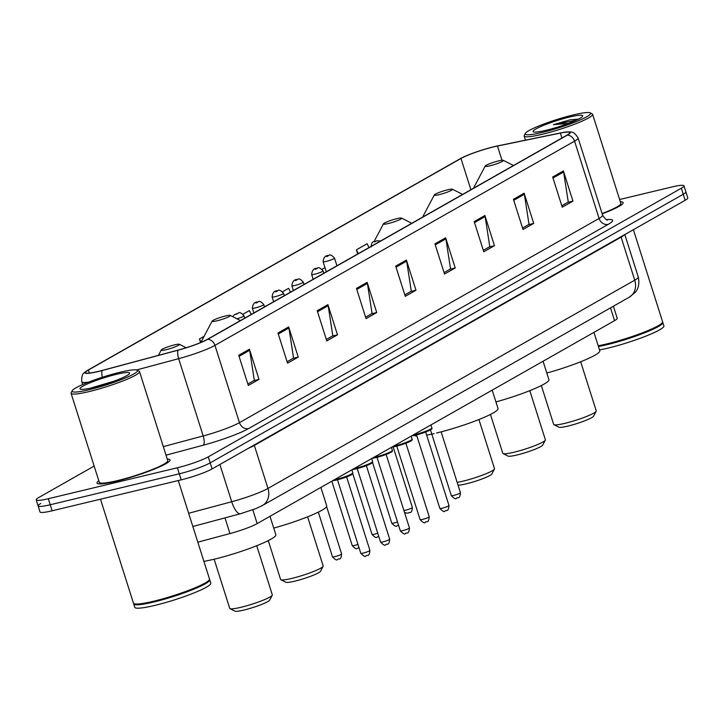<?xml version="1.0" encoding="UTF-8"?>
<svg xmlns="http://www.w3.org/2000/svg" width="724" height="724" viewBox="0 0 724 724"><rect width="100%" height="100%" fill="white"/><g stroke="black" fill="none" stroke-linecap="round" stroke-linejoin="round"><path stroke-width="1.09" d="M613.4 306.225L617.21 318.252A23.937 2.959 162.4 0 1 614.567 320.651L257.174 523.588A23.937 2.959 162.4 0 1 229.97 533.57L197.815 542.186M40.761 503.515A23.937 2.959 -17.6 0 0 38.119 505.913L40.028 511.949A23.937 2.959 -17.6 0 0 52.137 510.791L181.217 479.84A23.937 2.959 -17.6 0 0 212.087 468.926L685.157 200.295A23.937 2.959 -17.6 0 0 687.8 197.896L685.881 191.86A23.937 2.959 -17.6 0 1 683.239 194.258A23.937 2.959 -17.6 0 0 685.881 191.86L683.972 185.824A23.937 2.959 -17.6 0 0 671.863 186.982L619.626 199.507M94.156 466.066L38.843 497.479A23.937 2.959 -17.6 0 0 36.2 499.877A23.937 2.959 -17.6 0 0 48.309 498.718L177.389 467.767L179.299 473.804A23.937 2.959 -17.6 0 0 210.168 462.889L683.239 194.258L210.168 462.889A23.937 2.959 -17.6 0 1 179.299 473.804L50.227 504.755L179.299 473.804L181.217 479.84M38.119 505.913A23.937 2.959 -17.6 0 0 50.227 504.755A23.937 2.959 -17.6 0 1 38.119 505.913L36.2 499.877M116.419 481.216A38.3 4.733 -17.6 0 0 152.981 469.632A38.3 4.733 -17.6 0 0 170.04 459.912A38.3 4.733 -17.6 0 0 167.262 459.061A38.3 4.733 -17.6 0 1 170.04 459.912A38.3 4.733 -17.6 0 1 152.981 469.632A38.3 4.733 -17.6 0 1 116.419 481.216A38.3 4.733 -17.6 0 1 97.034 483.071A38.3 4.733 -17.6 0 0 116.419 481.216M602.169 213.852A38.3 4.733 -17.6 0 0 623.129 202.63A38.3 4.733 -17.6 0 0 620.35 201.779A38.3 4.733 -17.6 0 1 623.129 202.63A38.3 4.733 -17.6 0 1 602.169 213.852M98.473 371.376A25.53 3.158 162.4 0 1 85.559 372.607A25.53 3.158 162.4 0 1 88.373 370.045L460.98 158.465A25.53 3.158 162.4 0 1 497.469 146.031L560.358 133.08A25.53 3.158 162.4 0 1 569.716 132.637A25.53 3.158 162.4 0 1 566.892 135.198L207.272 339.411A25.53 3.158 162.4 0 1 178.249 350.054L102.383 370.38A25.53 3.158 162.4 0 1 98.473 371.376M98.183 371.539A26.173 3.231 -17.6 0 0 102.193 370.516L178.068 350.19A26.173 3.231 -17.6 0 0 207.806 339.275L567.426 135.071A26.173 3.231 -17.6 0 0 567.516 131.886A26.173 3.231 -17.6 0 0 560.729 132.899L497.85 145.85A26.173 3.231 -17.6 0 0 460.446 158.601L87.839 370.181A26.173 3.231 -17.6 0 0 86.916 370.724A26.173 3.231 -17.6 0 0 98.183 371.539M98.817 480.772A38.3 4.733 -17.6 0 0 97.034 483.071A38.3 4.733 -17.6 0 1 98.817 480.772M177.389 467.767A23.937 2.959 -17.6 0 0 208.259 456.853L681.32 188.222A23.937 2.959 -17.6 0 0 683.972 185.824M484.89 215.499L494.465 245.689L483.768 251.762L474.193 221.58L484.89 215.499A6.38 5.475 -119.6 0 1 485.143 216.567L474.519 222.603M524.14 193.218L533.715 223.399L523.009 229.481L513.434 199.29L524.14 193.218A6.38 5.475 -119.6 0 1 524.384 194.285L513.759 200.322M563.381 170.927L572.956 201.118L562.249 207.191L552.674 177.009L563.381 170.927A6.38 5.475 -119.6 0 1 563.634 171.995L553 178.032M367.159 282.351L376.733 312.542L366.036 318.614L356.461 288.433L367.159 282.351A6.38 5.475 -119.6 0 1 367.412 283.419L356.778 289.455M327.918 304.641L337.493 334.823L326.786 340.904L317.212 310.714L327.918 304.641A6.38 5.475 -119.6 0 1 328.171 305.709L317.537 311.736M288.668 326.922L298.252 357.104L287.546 363.186L277.971 332.995L288.668 326.922A6.38 5.475 -119.6 0 1 288.921 327.99L278.297 334.026M249.427 349.203L259.002 379.394L248.305 385.467L238.721 355.285L249.427 349.203A6.38 5.475 -119.6 0 1 249.68 350.271L239.047 356.308M445.649 237.789L455.224 267.971L444.518 274.052L434.943 243.861L445.649 237.789A6.38 5.475 -119.6 0 1 445.903 238.857L435.269 244.884M406.408 260.07L415.983 290.252L405.277 296.333L395.702 266.142L406.408 260.07A6.38 5.475 -119.6 0 1 406.653 261.138L396.028 267.174M368.996 247.572L367.113 243.744L356.407 249.825L357.728 253.97M251.264 314.424L249.382 310.596L243.047 314.189M204.105 336.307L199.435 338.959L200.575 342.57M324.995 267.663L322.108 269.301M290.514 292.143L288.623 288.315L282.577 291.745M415.983 290.252L410.798 291.501M404.816 294.894L411.295 291.211L406.653 261.138M455.224 267.971L450.038 269.21M444.065 272.604L450.536 268.93L445.903 238.857M259.002 379.394L253.816 380.634M247.843 384.028L254.323 380.353L249.68 350.271M298.252 357.104L293.057 358.353M287.084 361.747L293.564 358.063L288.921 327.99M337.493 334.823L332.307 336.063M326.334 339.456L332.805 335.782L328.171 305.709M376.733 312.542L371.548 313.782M365.575 317.175L372.055 313.501L367.412 283.419M572.956 201.118L567.77 202.358M561.797 205.752L568.277 202.077L563.634 171.995M533.715 223.399L528.529 224.648M522.547 228.033L529.027 224.359L524.384 194.285M494.465 245.689L489.279 246.929M483.306 250.323L489.786 246.64L485.143 216.567M199.435 338.959L201.019 342.171M356.407 249.825L358.299 253.653M120.157 372.217A34.309 4.244 -17.6 0 0 72.21 390.725A34.309 4.244 -17.6 0 0 89.477 389.648A34.309 4.244 -17.6 0 0 123.922 378.58A34.309 4.244 -17.6 0 0 137.098 370.136A34.309 4.244 -17.6 0 0 120.157 372.217M72.21 390.725L71.169 392.689A35.901 4.435 -17.6 0 0 71.07 393.295A35.901 4.435 -17.6 0 0 89.242 391.557A35.901 4.435 -17.6 0 0 123.514 380.697A35.901 4.435 -17.6 0 0 139.515 371.584A35.901 4.435 -17.6 0 0 139.08 371.141L137.098 370.136M71.07 393.295L99.315 482.347A35.901 4.435 -17.6 0 0 117.487 480.609A35.901 4.435 -17.6 0 0 151.759 469.749A35.901 4.435 -17.6 0 0 167.76 460.636L139.515 371.584M100.482 499.198L133.46 603.164A39.892 4.932 -17.6 0 0 133.94 603.653A39.892 4.932 -17.6 0 0 153.642 601.228A39.892 4.932 -17.6 0 0 209.399 579.716A39.892 4.932 -17.6 0 0 209.507 579.037L178.267 480.546M133.94 603.653L134.438 603.906A39.494 4.878 -17.6 0 0 153.94 601.508A39.494 4.878 -17.6 0 0 209.136 580.214L209.399 579.716M133.705 603.499A39.892 4.932 -17.6 0 0 133.696 603.916A39.892 4.932 -17.6 0 0 153.886 601.988A39.892 4.932 -17.6 0 0 191.969 589.915A39.892 4.932 -17.6 0 0 209.743 579.797A39.892 4.932 -17.6 0 0 209.507 579.453M133.696 603.916L134.773 607.309A39.892 4.932 -17.6 0 0 154.963 605.382A39.892 4.932 -17.6 0 0 193.046 593.309A39.892 4.932 -17.6 0 0 210.82 583.191L209.743 579.797M93.179 387.539A26.01 3.213 -17.6 0 0 129.542 373.512A26.01 3.213 -17.6 0 0 116.446 374.326A26.01 3.213 -17.6 0 0 90.328 382.715A26.01 3.213 -17.6 0 0 80.328 389.123A26.01 3.213 -17.6 0 0 93.179 387.539M114.039 381.186L90.274 388.2M92.88 387.612L108.491 383.114M214.141 559.227L229.725 608.35A22.335 2.76 -17.6 0 0 229.997 608.631L234.947 611.146A18.353 2.272 -17.6 0 0 244.006 610.033A18.353 2.272 -17.6 0 0 269.654 600.133L272.251 595.228A22.335 2.76 -17.6 0 0 272.315 594.847L256.73 545.715M229.997 608.631A22.335 2.76 -17.6 0 0 241.029 607.273A22.335 2.76 -17.6 0 0 272.251 595.228M174.629 344.85A9.575 1.186 -17.6 0 0 161.244 350.018A9.575 1.186 -17.6 0 0 166.067 349.71A9.575 1.186 -17.6 0 0 175.679 346.624A9.575 1.186 -17.6 0 0 179.353 344.271A9.575 1.186 -17.6 0 0 174.629 344.85M203.897 561.362A43.883 5.421 -17.6 0 0 214.404 559.163A43.883 5.421 -17.6 0 0 256.296 545.887A43.883 5.421 -17.6 0 0 275.844 534.746L269.998 516.312M268.269 540.602L280.604 579.462A22.335 2.76 -17.6 0 0 280.867 579.743L285.817 582.259A18.353 2.272 -17.6 0 0 294.885 581.146A18.353 2.272 -17.6 0 0 320.533 571.245L323.121 566.331A22.335 2.76 -17.6 0 0 323.185 565.951L307.6 516.827M280.867 579.743A22.335 2.76 -17.6 0 0 291.908 578.386A22.335 2.76 -17.6 0 0 323.121 566.331M225.499 315.963A9.575 1.186 -17.6 0 0 212.123 321.13A9.575 1.186 -17.6 0 0 216.938 320.822A9.575 1.186 -17.6 0 0 226.549 317.736A9.575 1.186 -17.6 0 0 230.232 315.383A9.575 1.186 -17.6 0 0 225.499 315.963M273.735 528.095A43.883 5.421 -17.6 0 0 326.723 505.859L320.877 487.424M458.03 485.152A18.353 2.272 -17.6 0 0 466.202 483.858A18.353 2.272 -17.6 0 0 491.849 473.967L494.447 469.052A22.335 2.76 -17.6 0 0 494.501 468.672L478.917 419.54M457.143 482.338A22.335 2.76 -17.6 0 0 463.224 481.098A22.335 2.76 -17.6 0 0 494.447 469.052M396.815 218.684A9.575 1.186 -17.6 0 0 383.439 223.843A9.575 1.186 -17.6 0 0 388.254 223.544A9.575 1.186 -17.6 0 0 397.874 220.458A9.575 1.186 -17.6 0 0 401.548 218.105A9.575 1.186 -17.6 0 0 396.815 218.684M414.535 435.377A43.883 5.421 -17.6 0 0 416.915 436.065M426.644 435.097A43.883 5.421 -17.6 0 0 434.119 433.567M436.59 432.988A43.883 5.421 -17.6 0 0 478.483 419.712A43.883 5.421 -17.6 0 0 498.04 408.58L492.193 390.136M490.465 414.436L502.791 453.296A22.335 2.76 -17.6 0 0 503.062 453.568L508.013 456.084A18.353 2.272 -17.6 0 0 517.081 454.971A18.353 2.272 -17.6 0 0 542.719 445.079L545.317 440.165A22.335 2.76 -17.6 0 0 545.38 439.785L529.796 390.652M503.062 453.568A22.335 2.76 -17.6 0 0 514.094 452.21A22.335 2.76 -17.6 0 0 545.317 440.165M447.694 189.797A9.575 1.186 -17.6 0 0 434.31 194.955A9.575 1.186 -17.6 0 0 439.133 194.656A9.575 1.186 -17.6 0 0 448.744 191.57A9.575 1.186 -17.6 0 0 452.419 189.208A9.575 1.186 -17.6 0 0 447.694 189.797M495.931 401.92A43.883 5.421 -17.6 0 0 548.919 379.693L543.063 361.249M541.344 385.548L553.67 424.409A22.335 2.76 -17.6 0 0 553.932 424.68L558.892 427.196A18.353 2.272 -17.6 0 0 567.951 426.083A18.353 2.272 -17.6 0 0 593.599 416.191L596.187 411.277A22.335 2.76 -17.6 0 0 596.25 410.897L580.666 361.765M553.932 424.68A22.335 2.76 -17.6 0 0 564.973 423.323A22.335 2.76 -17.6 0 0 596.187 411.277M498.565 160.909A9.575 1.186 -17.6 0 0 485.189 166.067A9.575 1.186 -17.6 0 0 490.003 165.769A9.575 1.186 -17.6 0 0 499.623 162.683A9.575 1.186 -17.6 0 0 503.298 160.321A9.575 1.186 -17.6 0 0 498.565 160.909M546.801 373.032A43.883 5.421 -17.6 0 0 599.789 350.805L593.942 332.361M573.245 114.935A34.309 4.244 -17.6 0 0 525.298 133.442A34.309 4.244 -17.6 0 0 542.566 132.365A34.309 4.244 -17.6 0 0 577.01 121.297A34.309 4.244 -17.6 0 0 590.187 112.854A34.309 4.244 -17.6 0 0 573.245 114.935M525.298 133.442L524.257 135.406A35.901 4.435 -17.6 0 0 524.158 136.012A35.901 4.435 -17.6 0 0 542.33 134.275A35.901 4.435 -17.6 0 0 576.603 123.415A35.901 4.435 -17.6 0 0 592.603 114.302A35.901 4.435 -17.6 0 0 592.169 113.858L590.187 112.854M598.196 345.773A39.892 4.932 -17.6 0 0 606.73 343.945A39.892 4.932 -17.6 0 0 662.487 322.433A39.892 4.932 -17.6 0 0 662.596 321.755L633.391 229.689M598.296 346.081A39.494 4.878 -17.6 0 0 607.029 344.226A39.494 4.878 -17.6 0 0 662.225 322.922L662.487 322.433M598.431 346.524A39.892 4.932 -17.6 0 0 606.974 344.705A39.892 4.932 -17.6 0 0 645.057 332.633A39.892 4.932 -17.6 0 0 662.831 322.515A39.892 4.932 -17.6 0 0 662.596 322.171M599.508 349.918A39.892 4.932 -17.6 0 0 608.051 348.099A39.892 4.932 -17.6 0 0 646.134 336.026A39.892 4.932 -17.6 0 0 663.917 325.909L662.831 322.515M578.449 119.134L570.295 119.777L553.398 124.682L568.756 123.388M546.267 130.257A26.01 3.213 -17.6 0 0 582.63 116.229A26.01 3.213 -17.6 0 0 569.535 117.044A26.01 3.213 -17.6 0 0 543.416 125.433A26.01 3.213 -17.6 0 0 533.425 131.84A26.01 3.213 -17.6 0 0 546.267 130.257M602.069 213.544A35.901 4.435 -17.6 0 0 620.848 203.353L592.603 114.302M553.398 124.682L575.779 120.41M570.295 119.777L578.313 119.198M224.992 517.886L229.97 533.57M252.803 509.805L257.174 523.588M610.513 307.872L614.567 320.651M212.087 468.926L208.259 456.853M52.137 510.791L48.309 498.718M685.157 200.295L681.32 188.222M188.647 513.28L231.707 501.741L219.888 464.491M262.414 505.533A15.955 13.684 -119.6 0 0 267.98 488.429L634.74 280.17A31.91 3.946 -17.6 0 0 638.269 276.966C640.505 287.075 635.536 292.071 635.256 292.333L629.174 297.265L262.414 505.533L255.789 508.646L240.522 513.723A15.955 5.466 -105 0 1 231.707 501.741A31.91 3.946 -17.6 0 0 267.98 488.429L254.332 445.414A31.91 3.946 162.4 0 1 248.196 448.418M629.174 297.265A15.955 13.684 -119.6 0 0 634.74 280.17L621.101 237.155L254.332 445.414A3.991 3.421 60.4 0 1 254.224 444.998M624.287 234.857A31.91 3.946 162.4 0 1 621.101 237.155A3.991 3.421 60.4 0 1 620.984 236.73M88.373 370.045L89.342 373.077M102.328 377.276A7.982 2.733 -105 0 1 102.193 370.516M567.426 135.071A7.982 6.842 60.4 0 1 574.566 141.153L214.947 345.366A7.982 6.842 -119.6 0 0 207.806 339.275M567.516 131.886C570.892 132.492 573.055 129.958 578.096 137.958A31.91 3.946 162.4 0 1 574.566 141.153L599.083 218.431A31.91 3.946 -17.6 0 0 602.612 215.227C605.291 219.073 606.929 220.639 607.536 219.933M136.565 369.955L178.674 358.67L203.182 435.948A31.91 3.946 -17.6 0 0 239.463 422.635L214.947 345.366A31.91 3.946 162.4 0 1 178.674 358.67A7.982 2.733 -105 0 1 178.068 350.19M88.69 382.091A31.91 3.946 162.4 0 1 81.767 381.783L82.654 384.571M606.576 219.653A39.892 4.932 162.4 0 1 608.196 224.368L248.576 428.572A39.892 4.932 162.4 0 1 203.236 445.206L166.031 455.179M163.316 446.627L203.182 435.948A7.982 2.733 75 0 1 203.236 445.206M248.576 428.572A7.982 6.842 -119.6 0 1 239.463 422.635L599.083 218.431A7.982 6.842 -119.6 0 0 608.196 224.368M560.358 133.08L561.924 138.022M497.469 146.031L501.985 160.266M460.98 158.465L470.89 189.715M212.123 321.13L201.191 341.828A26.381 3.258 -17.6 0 0 201.136 342.334M434.31 194.955L423.377 215.652A26.381 3.258 -17.6 0 0 423.748 216.485M485.189 166.067L474.256 186.765A26.381 3.258 -17.6 0 0 474.618 187.597M244.748 318.126L244.006 315.782A5.982 0.742 162.4 0 1 236.911 318.777M236.214 314.325L237.997 313.311L236.214 314.325M334.922 556.62A4.787 0.588 -17.6 0 0 339.493 555.172A4.787 0.588 -17.6 0 0 341.628 553.96C340.913 561.335 338.85 557.923 337.637 559.48C336.904 560.648 335.194 559.77 332.497 556.846A4.787 0.588 -17.6 0 0 334.922 556.62M264.513 306.904L263.771 304.56A5.982 0.742 162.4 0 1 261.102 306.08A5.982 0.742 162.4 0 1 255.391 307.89A5.982 0.742 162.4 0 1 252.359 308.18L253.871 312.949M255.979 303.103L257.762 302.089L255.979 303.103M359.032 547.715L357.403 548.258C356.67 549.426 354.959 548.548 352.262 545.625A4.787 0.588 -17.6 0 0 354.688 545.398A4.787 0.588 -17.6 0 0 357.982 544.421M284.279 295.682L283.537 293.338A5.982 0.742 162.4 0 1 280.867 294.858A5.982 0.742 162.4 0 1 275.156 296.668A5.982 0.742 162.4 0 1 272.124 296.958L273.636 301.718M275.744 291.881L277.527 290.867L275.744 291.881M378.797 536.484L377.168 537.036C376.435 538.204 374.724 537.326 372.027 534.403A4.787 0.588 -17.6 0 0 374.453 534.176A4.787 0.588 -17.6 0 0 377.747 533.199M304.044 284.46L303.302 282.116A5.982 0.742 162.4 0 1 300.632 283.636A5.982 0.742 162.4 0 1 294.921 285.446A5.982 0.742 162.4 0 1 291.89 285.736L293.401 290.496M295.51 280.659L297.293 279.645L295.51 280.659M398.562 525.262L396.933 525.814C396.2 526.972 394.489 526.095 391.793 523.181A4.787 0.588 -17.6 0 0 394.218 522.945A4.787 0.588 -17.6 0 0 397.512 521.977M323.809 273.238L323.067 270.894A5.982 0.742 162.4 0 1 320.397 272.414A5.982 0.742 162.4 0 1 314.687 274.224A5.982 0.742 162.4 0 1 311.655 274.514L313.166 279.274M315.275 269.437L317.058 268.423L315.275 269.437M403.911 510.483A4.787 0.588 -17.6 0 0 405.666 510.158A4.787 0.588 -17.6 0 0 410.237 508.71A4.787 0.588 -17.6 0 0 412.372 507.497C411.657 514.882 409.594 511.461 408.381 513.026L406.101 513.072L404.472 512.23M336.95 265.771L334.515 258.106A5.982 0.742 162.4 0 1 331.845 259.626A5.982 0.742 162.4 0 1 326.135 261.436A5.982 0.742 162.4 0 1 323.112 261.726L326.307 271.817M326.723 256.649L328.506 255.635L326.723 256.649M334.216 479.849A11.964 1.475 -17.6 0 0 336.072 479.433A11.964 1.475 -17.6 0 0 347.502 475.813A11.964 1.475 -17.6 0 0 352.832 472.772L351.891 469.804M336.56 480.012A11.168 1.385 162.4 0 1 332.651 480.727M369.928 550.412C369.213 557.788 367.149 554.376 365.937 555.942C365.43 557.199 363.71 556.322 360.805 553.308A4.787 0.588 -17.6 0 0 363.222 553.073A4.787 0.588 -17.6 0 0 367.792 551.625A4.787 0.588 -17.6 0 0 369.928 550.412L346.606 476.899M352.117 473.605A11.168 1.385 162.4 0 1 348.036 476.32A11.168 1.385 162.4 0 1 336.669 479.985M353.982 468.618A11.964 1.475 -17.6 0 0 355.837 468.211A11.964 1.475 -17.6 0 0 367.267 464.591A11.964 1.475 -17.6 0 0 372.598 461.55L371.656 458.582M356.326 468.79A11.168 1.385 162.4 0 1 352.416 469.505M389.693 539.19C388.978 546.566 386.915 543.154 385.702 544.72C385.195 545.968 383.476 545.091 380.571 542.086A4.787 0.588 -17.6 0 0 382.987 541.851A4.787 0.588 -17.6 0 0 387.557 540.403A4.787 0.588 -17.6 0 0 389.693 539.19L366.371 465.677M371.883 462.383A11.168 1.385 162.4 0 1 367.801 465.098A11.168 1.385 162.4 0 1 356.434 468.763M373.747 457.396A11.964 1.475 -17.6 0 0 375.602 456.989A11.964 1.475 -17.6 0 0 387.032 453.369A11.964 1.475 -17.6 0 0 392.363 450.328L391.422 447.36M376.091 457.568A11.168 1.385 162.4 0 1 372.181 458.283M409.458 527.968C408.743 535.344 406.68 531.932 405.467 533.488C404.951 534.746 403.241 533.869 400.336 530.855A4.787 0.588 -17.6 0 0 402.752 530.629A4.787 0.588 -17.6 0 0 407.322 529.181A4.787 0.588 -17.6 0 0 409.458 527.968L386.136 454.446M391.648 451.161A11.168 1.385 162.4 0 1 387.557 453.876A11.168 1.385 162.4 0 1 376.199 457.541M393.503 446.174A11.964 1.475 -17.6 0 0 395.367 445.767A11.964 1.475 -17.6 0 0 406.798 442.138A11.964 1.475 -17.6 0 0 412.128 439.106L411.187 436.138M395.856 446.337A11.168 1.385 162.4 0 1 391.946 447.061M429.223 516.737C428.508 524.122 426.445 520.701 425.232 522.266C424.716 523.524 423.006 522.647 420.101 519.633A4.787 0.588 -17.6 0 0 422.517 519.407A4.787 0.588 -17.6 0 0 427.088 517.959A4.787 0.588 -17.6 0 0 429.223 516.737L405.902 443.224M411.404 439.939A11.168 1.385 162.4 0 1 407.322 442.654A11.168 1.385 162.4 0 1 395.965 446.319M413.268 434.952A11.964 1.475 -17.6 0 0 415.133 434.536A11.964 1.475 -17.6 0 0 426.563 430.916A11.964 1.475 -17.6 0 0 431.893 427.884L430.952 424.916M415.621 435.115A11.168 1.385 162.4 0 1 411.712 435.839M448.989 505.515C448.274 512.9 446.21 509.479 444.998 511.044C444.482 512.302 442.771 511.425 439.866 508.411A4.787 0.588 -17.6 0 0 442.283 508.185A4.787 0.588 -17.6 0 0 446.853 506.737A4.787 0.588 -17.6 0 0 448.989 505.515L425.667 432.002M431.169 428.717A11.168 1.385 162.4 0 1 427.088 431.432A11.168 1.385 162.4 0 1 415.73 435.088M460.437 492.727C459.722 500.112 457.659 496.691 456.446 498.257C455.939 499.515 454.219 498.637 451.314 495.623A4.787 0.588 -17.6 0 0 453.731 495.397A4.787 0.588 -17.6 0 0 458.301 493.949A4.787 0.588 -17.6 0 0 460.437 492.727L441.133 431.857M376.571 240.866L374.788 241.879L376.571 240.866M638.269 276.966L624.821 234.558M240.522 513.723L192.837 526.502M86.916 370.724C84.563 373.095 81.233 372.417 81.767 381.783M578.096 137.958L602.612 215.227M161.244 350.018L158.42 355.366M179.353 344.271L186.186 347.746M200.892 342.434L201.191 341.828M230.232 315.383L240.44 320.578M383.439 223.843L374.009 241.698M401.548 218.105L411.757 223.291M422.798 217.019L423.377 215.652M452.419 189.208L462.627 194.403M473.677 188.131L474.256 186.765M503.298 160.321L513.506 165.515M525.479 140.157L524.158 136.012M244.006 315.782C241.228 312.714 239.318 311.854 238.259 313.211L234.44 314.659L232.721 316.65M341.628 553.96L326.605 506.601M263.771 304.56C260.993 301.492 259.083 300.632 258.025 301.989C254.694 301.727 252.803 303.79 252.359 308.18M332.497 556.846L318.316 512.13M283.537 293.338C280.758 290.27 278.849 289.41 277.79 290.758C274.459 290.505 272.568 292.568 272.124 296.958M352.262 545.625L331.827 481.198M303.302 282.116C300.523 279.048 298.605 278.188 297.555 279.536C294.225 279.283 292.333 281.346 291.89 285.736M372.027 534.403L352.742 473.596M323.067 270.894C320.289 267.826 318.37 266.966 317.32 268.314C313.99 268.061 312.098 270.124 311.655 274.514M391.793 523.181L372.507 462.374M412.372 507.497L393.15 446.916M334.515 258.106C331.737 255.038 329.827 254.178 328.777 255.527C325.438 255.273 323.547 257.337 323.112 261.726M332.606 480.763L336.615 480.003C355.421 474.546 352.796 473.369 352.832 472.772M360.805 553.308L337.484 479.795M352.371 469.532L356.38 468.781C375.177 463.324 372.561 462.138 372.598 461.55M380.571 542.086L357.249 468.573M372.136 458.31L376.145 457.559C394.942 452.102 392.327 450.916 392.363 450.328M400.336 530.855L377.014 457.342M391.901 447.088L395.91 446.337C414.707 440.88 412.092 439.694 412.128 439.106M420.101 519.633L396.779 446.12M411.666 435.866L415.676 435.115C434.472 429.658 431.857 428.472 431.893 427.884M439.866 508.411L416.544 434.898M451.314 495.623L430.445 429.848M371.177 246.956C371.729 239.635 374.027 242.766 376.842 240.757L380.607 240.983"/></g></svg>
